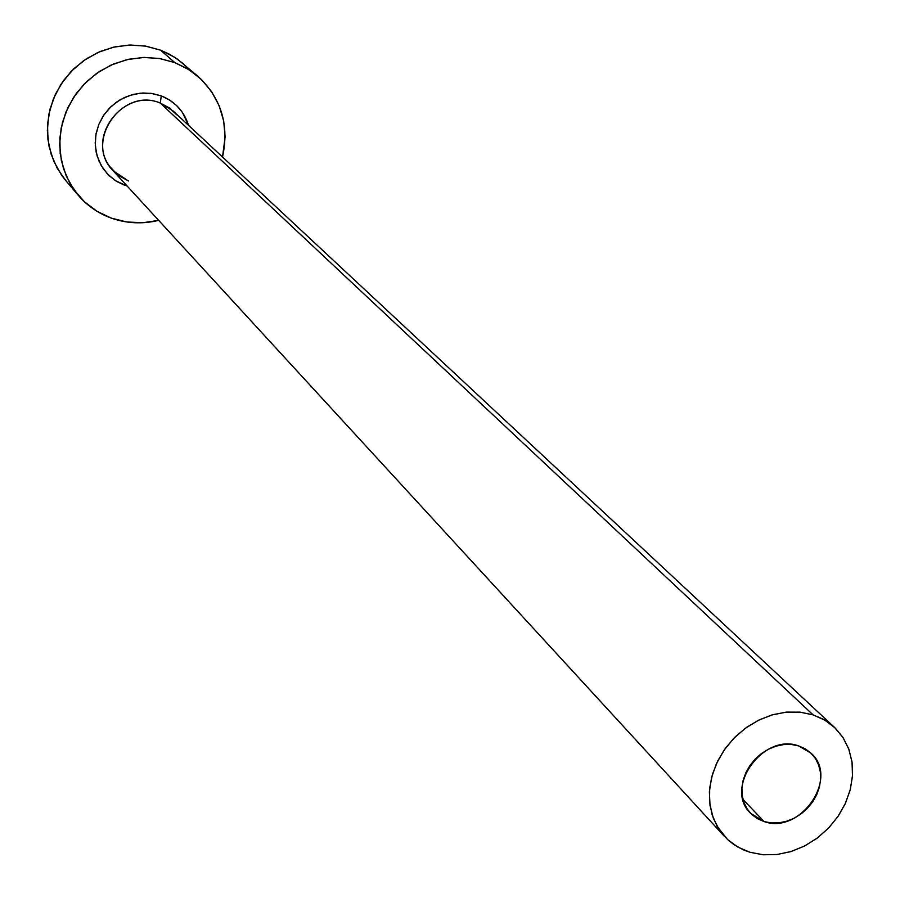 <?xml version="1.0" encoding="UTF-8"?>
<svg xmlns="http://www.w3.org/2000/svg" width="900" height="900" viewBox="0 0 900 900"><rect width="100%" height="100%" fill="white"/><g stroke="black" fill="none" stroke-linecap="round" stroke-linejoin="round"><path stroke-width="1.35" d="M764.1 821.565L750.577 813.285C723.499 788.051 763.234 732.442 798.795 745.976L805.365 748.901L810.99 753.165L815.479 758.587L818.64 764.977L820.373 772.076L820.62 779.614L819.349 787.309L816.649 794.857L812.587 801.967L807.345 808.391L801.101 813.881L794.115 818.224L786.634 821.25L778.939 822.847L771.334 822.949L764.1 821.565L757.519 818.719L751.837 814.534L747.293 809.156L744.041 802.789L742.23 795.69L741.926 788.119L743.141 780.367L745.841 772.74L749.914 765.54L755.201 759.038L761.512 753.502L768.577 749.137L776.149 746.111L783.9 744.548L791.55 744.502L798.795 745.976L811.069 753.232C839.576 777.893 800.336 834.806 764.1 821.565L742.984 799.447L764.1 821.565M127.249 186.143L115.459 180.675L107.483 173.993L101.261 165.634L97.133 155.993L95.299 145.564L95.85 134.865L98.797 124.448L103.961 114.84L111.105 106.526L119.858 99.945L129.769 95.422L140.332 93.184L151.009 93.341L161.257 95.884L160.301 103.084C124.729 87.671 86.299 135.855 109.688 166.433L117.945 175.185L128.531 180.99M834.435 727.324L173.227 111.071L160.301 103.084L813.082 714.87L822.994 719.1L830.408 723.915L834.435 727.324L842.76 737.134L848.678 748.732L851.974 761.636L852.536 775.361L850.342 789.379L845.505 803.149L838.204 816.154L828.72 827.899L817.425 837.956L804.724 845.933L791.111 851.524L777.094 854.505L763.211 854.775L749.992 852.289L743.783 850.039L734.254 844.864L727.526 839.509L717.12 826.324L712.069 814.601L709.56 801.697L709.684 788.107L712.44 774.326L717.761 760.871L725.434 748.238L735.165 736.909L746.617 727.324L759.341 719.82L772.852 714.679L786.656 712.102L800.235 712.17L813.082 714.87L160.301 103.084C122.074 86.524 83.599 141.862 113.108 170.741L724.489 836.46M198.045 76.41L177.356 59.074L169.222 54.101L160.504 50.152L174.825 62.606L187.065 68.513L198.045 76.41C221.287 98.224 229.455 125.089 222.514 157.005L225.124 136.969L223.684 121.005L219.15 105.75L211.68 91.766L201.532 79.605L189.09 69.761L174.825 62.606L160.504 50.152L145.834 46.148L130.534 45.023L115.144 46.8L100.226 51.458L86.321 58.826L73.946 68.625L63.551 80.516L55.508 94.05L50.108 108.742L47.554 124.065L47.914 139.433L51.165 154.316L57.172 168.176L65.722 180.529L78.03 195.019M158.681 220.365C142.537 224.246 126.776 223.504 111.409 218.16C98.347 213.435 87.3 205.808 78.266 195.3L69.593 182.768L63.495 168.683L60.199 153.551L59.861 137.914L62.483 122.332L67.984 107.381L76.174 93.6L86.771 81.495L99.371 71.505L113.513 64.001L128.7 59.254L144.349 57.42L159.919 58.556L174.825 62.606L159.266 58.444L143.032 57.454L126.742 59.693L111.049 65.081L96.57 73.418L83.891 84.364L73.496 97.504L65.812 112.309L61.144 128.183L59.636 144.518L61.369 160.65L66.229 175.95L74.036 189.844L84.454 201.791L97.076 211.343L111.409 218.16L126.889 221.996L142.931 222.716L158.681 220.365M124.796 185.333L116.561 181.373L109.328 175.838L103.365 168.941L98.921 160.942L96.165 152.145L95.209 142.898L96.097 133.537L98.797 124.448L103.207 115.976L109.159 108.461L116.415 102.184L124.695 97.414L133.684 94.309L143.01 92.992L152.325 93.532L161.257 95.884L169.47 99.956L176.648 105.581L182.509 112.545L188.516 125.314C184.072 111.229 174.982 101.419 161.257 95.884L160.301 103.084L169.301 107.865L176.726 114.784M183.589 63.956L174.544 57.206L160.504 50.152L145.204 46.046L129.229 45.056L113.22 47.239L97.796 52.515L83.576 60.694L71.123 71.449L60.919 84.353L53.381 98.899L48.803 114.502L47.351 130.556L49.061 146.419L53.865 161.471L61.549 175.151L65.97 180.81M813.082 714.87L799.898 712.136L785.959 712.17L771.795 714.994L757.991 720.484L745.076 728.438L733.556 738.551L723.893 750.42L716.467 763.571L711.574 777.488L709.391 791.629L709.999 805.421L713.363 818.336L719.325 829.89L727.65 839.621L738.011 847.181L749.992 852.289L763.133 854.764L776.936 854.528L790.864 851.602L804.42 846.09L817.065 838.226L828.36 828.293L837.855 816.66L845.212 803.779L850.151 790.11L852.48 776.183L852.097 762.502L848.992 749.599L843.3 737.966L835.2 728.044L824.996 720.248L813.082 714.87M128.205 180.821L113.108 170.741"/></g></svg>
